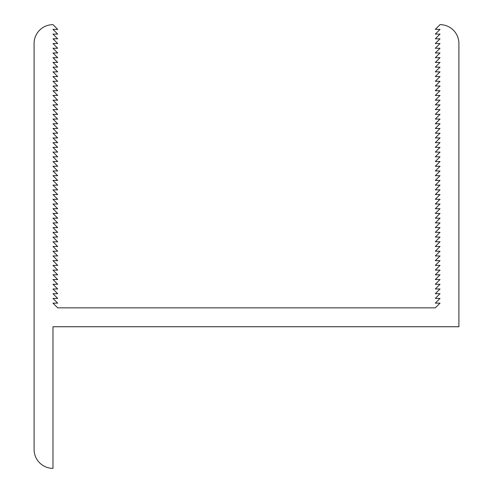 <?xml version="1.0" encoding="UTF-8"?>
<svg xmlns="http://www.w3.org/2000/svg" width="493" height="493" viewBox="0 0 493 493"><rect width="100%" height="100%" fill="white"/><g stroke="black" fill="none" stroke-linecap="round" stroke-linejoin="round"><path stroke-width="0.37" stroke-dasharray="2.46 1.85" d="M440.027 303.14L435.307 303.14L440.027 298.425L435.307 298.425L440.027 293.705L435.307 293.705L440.027 288.984L435.307 288.984L440.027 284.264L435.307 284.264L440.027 279.543L435.307 279.543L440.027 274.823L435.307 274.823L440.027 270.102L435.307 270.102L440.027 265.382L435.307 265.382L440.027 260.661L435.307 260.661L440.027 255.941L435.307 255.941L440.027 251.22L435.307 251.22L440.027 246.5L435.307 246.5L440.027 241.78L435.307 241.78L440.027 237.059L435.307 237.059L440.027 232.339L435.307 232.339L440.027 227.618L435.307 227.618L440.027 222.898L435.307 222.898L440.027 218.177L435.307 218.177L440.027 213.457L435.307 213.457L440.027 208.736L435.307 208.736L440.027 204.016L435.307 204.016L440.027 199.295L435.307 199.295L440.027 194.575L435.307 194.575L440.027 189.86L435.307 189.86L440.027 185.14L435.307 185.14L440.027 180.42L435.307 180.42L440.027 175.699L435.307 175.699L440.027 170.979L435.307 170.979L440.027 166.258L435.307 166.258L440.027 161.538L435.307 161.538L440.027 156.817L435.307 156.817L440.027 152.097L435.307 152.097L440.027 147.376L435.307 147.376L440.027 142.656L435.307 142.656L440.027 137.935L435.307 137.935L440.027 133.215L435.307 133.215L440.027 128.494L435.307 128.494L440.027 123.774L435.307 123.774L440.027 119.053L435.307 119.053L440.027 114.333L435.307 114.333L440.027 109.612L435.307 109.612L440.027 104.892L435.307 104.892L440.027 100.171L435.307 100.171L440.027 95.451L435.307 95.451L440.027 90.73L435.307 90.73L440.027 86.01L435.307 86.01L440.027 81.29L435.307 81.29L440.027 76.575L435.307 76.575L440.027 71.855L435.307 71.855L440.027 67.134L435.307 67.134L440.027 62.414L435.307 62.414L440.027 57.693L435.307 57.693L440.027 52.973L435.307 52.973L440.027 48.252L435.307 48.252L440.027 43.532L435.307 43.532L440.027 38.811L435.307 38.811L440.027 34.091L435.307 34.091L440.027 29.37L435.307 29.37L440.027 24.65A18.882 18.882 0 0 1 458.909 43.532L458.909 326.742L52.973 326.742L52.973 468.35A18.882 18.882 0 0 1 34.091 449.468L34.091 43.532A18.882 18.882 0 0 1 52.973 24.65L57.693 29.37L52.973 29.37L57.693 34.091L52.973 34.091L57.693 38.811L52.973 38.811L57.693 43.532L52.973 43.532L57.693 48.252L52.973 48.252L57.693 52.973L52.973 52.973L57.693 57.693L52.973 57.693L57.693 62.414L52.973 62.414L57.693 67.134L52.973 67.134L57.693 71.855L52.973 71.855L57.693 76.575L52.973 76.575L57.693 81.29L52.973 81.29L57.693 86.01L52.973 86.01L57.693 90.73L52.973 90.73L57.693 95.451L52.973 95.451L57.693 100.171L52.973 100.171L57.693 104.892L52.973 104.892L57.693 109.612L52.973 109.612L57.693 114.333L52.973 114.333L57.693 119.053L52.973 119.053L57.693 123.774L52.973 123.774L57.693 128.494L52.973 128.494L57.693 133.215L52.973 133.215L57.693 137.935L52.973 137.935L57.693 142.656L52.973 142.656L57.693 147.376L52.973 147.376L57.693 152.097L52.973 152.097L57.693 156.817L52.973 156.817L57.693 161.538L52.973 161.538L57.693 166.258L52.973 166.258L57.693 170.979L52.973 170.979L57.693 175.699L52.973 175.699L57.693 180.42L52.973 180.42L57.693 185.14L52.973 185.14L57.693 189.86L52.973 189.86L57.693 194.575L52.973 194.575L57.693 199.295L52.973 199.295L57.693 204.016L52.973 204.016L57.693 208.736L52.973 208.736L57.693 213.457L52.973 213.457L57.693 218.177L52.973 218.177L57.693 222.898L52.973 222.898L57.693 227.618L52.973 227.618L57.693 232.339L52.973 232.339L57.693 237.059L52.973 237.059L57.693 241.78L52.973 241.78L57.693 246.5L52.973 246.5L57.693 251.22L52.973 251.22L57.693 255.941L52.973 255.941L57.693 260.661L52.973 260.661L57.693 265.382L52.973 265.382L57.693 270.102L52.973 270.102L57.693 274.823L52.973 274.823L57.693 279.543L52.973 279.543L57.693 284.264L52.973 284.264L57.693 288.984L52.973 288.984L57.693 293.705L52.973 293.705L57.693 298.425L52.973 298.425L57.693 303.14L52.973 303.14L57.693 307.86L435.307 307.86L440.027 303.14"/><path stroke-width="0.74" d="M435.307 303.14L440.027 303.14L435.307 307.86L57.693 307.86L52.973 303.14L57.693 303.14L52.973 298.425L57.693 298.425L52.973 293.705L57.693 293.705L52.973 288.984L57.693 288.984L52.973 284.264L57.693 284.264L52.973 279.543L57.693 279.543L52.973 274.823L57.693 274.823L52.973 270.102L57.693 270.102L52.973 265.382L57.693 265.382L52.973 260.661L57.693 260.661L52.973 255.941L57.693 255.941L52.973 251.22L57.693 251.22L52.973 246.5L57.693 246.5L52.973 241.78L57.693 241.78L52.973 237.059L57.693 237.059L52.973 232.339L57.693 232.339L52.973 227.618L57.693 227.618L52.973 222.898L57.693 222.898L52.973 218.177L57.693 218.177L52.973 213.457L57.693 213.457L52.973 208.736L57.693 208.736L52.973 204.016L57.693 204.016L52.973 199.295L57.693 199.295L52.973 194.575L57.693 194.575L52.973 189.86L57.693 189.86L52.973 185.14L57.693 185.14L52.973 180.42L57.693 180.42L52.973 175.699L57.693 175.699L52.973 170.979L57.693 170.979L52.973 166.258L57.693 166.258L52.973 161.538L57.693 161.538L52.973 156.817L57.693 156.817L52.973 152.097L57.693 152.097L52.973 147.376L57.693 147.376L52.973 142.656L57.693 142.656L52.973 137.935L57.693 137.935L52.973 133.215L57.693 133.215L52.973 128.494L57.693 128.494L52.973 123.774L57.693 123.774L52.973 119.053L57.693 119.053L52.973 114.333L57.693 114.333L52.973 109.612L57.693 109.612L52.973 104.892L57.693 104.892L52.973 100.171L57.693 100.171L52.973 95.451L57.693 95.451L52.973 90.73L57.693 90.73L52.973 86.01L57.693 86.01L52.973 81.29L57.693 81.29L52.973 76.575L57.693 76.575L52.973 71.855L57.693 71.855L52.973 67.134L57.693 67.134L52.973 62.414L57.693 62.414L52.973 57.693L57.693 57.693L52.973 52.973L57.693 52.973L52.973 48.252L57.693 48.252L52.973 43.532L57.693 43.532L52.973 38.811L57.693 38.811L52.973 34.091L57.693 34.091L52.973 29.37L57.693 29.37L52.973 24.65A18.882 18.882 0 0 0 34.091 43.532L34.091 449.468A18.882 18.882 0 0 0 52.973 468.35L52.973 326.742L458.909 326.742L458.909 43.532A18.882 18.882 0 0 0 440.027 24.65L435.307 29.37L440.027 29.37L435.307 34.091L440.027 34.091L435.307 38.811L440.027 38.811L435.307 43.532L440.027 43.532L435.307 48.252L440.027 48.252L435.307 52.973L440.027 52.973L435.307 57.693L440.027 57.693L435.307 62.414L440.027 62.414L435.307 67.134L440.027 67.134L435.307 71.855L440.027 71.855L435.307 76.575L440.027 76.575L435.307 81.29L440.027 81.29L435.307 86.01L440.027 86.01L435.307 90.73L440.027 90.73L435.307 95.451L440.027 95.451L435.307 100.171L440.027 100.171L435.307 104.892L440.027 104.892L435.307 109.612L440.027 109.612L435.307 114.333L440.027 114.333L435.307 119.053L440.027 119.053L435.307 123.774L440.027 123.774L435.307 128.494L440.027 128.494L435.307 133.215L440.027 133.215L435.307 137.935L440.027 137.935L435.307 142.656L440.027 142.656L435.307 147.376L440.027 147.376L435.307 152.097L440.027 152.097L435.307 156.817L440.027 156.817L435.307 161.538L440.027 161.538L435.307 166.258L440.027 166.258L435.307 170.979L440.027 170.979L435.307 175.699L440.027 175.699L435.307 180.42L440.027 180.42L435.307 185.14L440.027 185.14L435.307 189.86L440.027 189.86L435.307 194.575L440.027 194.575L435.307 199.295L440.027 199.295L435.307 204.016L440.027 204.016L435.307 208.736L440.027 208.736L435.307 213.457L440.027 213.457L435.307 218.177L440.027 218.177L435.307 222.898L440.027 222.898L435.307 227.618L440.027 227.618L435.307 232.339L440.027 232.339L435.307 237.059L440.027 237.059L435.307 241.78L440.027 241.78L435.307 246.5L440.027 246.5L435.307 251.22L440.027 251.22L435.307 255.941L440.027 255.941L435.307 260.661L440.027 260.661L435.307 265.382L440.027 265.382L435.307 270.102L440.027 270.102L435.307 274.823L440.027 274.823L435.307 279.543L440.027 279.543L435.307 284.264L440.027 284.264L435.307 288.984L440.027 288.984L435.307 293.705L440.027 293.705L435.307 298.425L440.027 298.425L435.307 303.14"/></g></svg>

